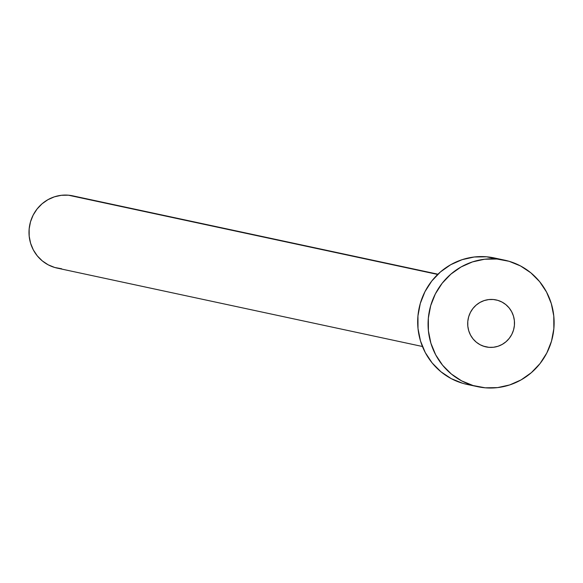 <?xml version="1.0" encoding="UTF-8"?>
<svg xmlns="http://www.w3.org/2000/svg" width="583" height="583" viewBox="0 0 583 583"><rect width="100%" height="100%" fill="white"/><g stroke="black" fill="none" stroke-linecap="round" stroke-linejoin="round"><path stroke-width="0.87" d="M488.918 347.337L483.271 346.12L488.918 347.337L493.51 347.257L498.006 346.266L502.233 344.4L506.037 341.718L509.265 338.337L511.801 334.387L513.536 330.014L514.403 325.387L514.381 320.679L513.463 316.081L511.685 311.767L509.119 307.897L505.855 304.625L502.029 302.074L497.78 300.347L493.276 299.502A24.027 23.378 -77.9 0 1 496.14 299.932A24.027 23.378 -77.9 0 1 514.228 326.859A24.027 23.378 -77.9 0 1 488.918 347.337A24.027 23.378 -77.9 0 1 486.054 346.907A24.027 23.378 -77.9 0 1 467.967 319.98A24.027 23.378 -77.9 0 1 493.276 299.502L488.685 299.582L484.189 300.573L479.955 302.439L476.151 305.12L472.922 308.494L470.394 312.452L468.659 316.824L467.785 321.452L467.814 326.159L468.732 330.758L470.51 335.072L473.075 338.942L476.34 342.214L480.166 344.764L484.415 346.491L488.918 347.337M437.95 274.207L72.766 195.844A36.962 35.971 102.1 0 0 68.357 195.188L437.702 274.447L68.357 195.188A36.962 35.971 102.1 0 0 29.427 226.692A36.962 35.971 102.1 0 0 57.251 268.122L422.442 346.491M504.667 260.171L494.275 257.941A64.684 62.949 102.1 0 0 486.565 256.797L496.956 259.027L486.565 256.797A64.684 62.949 102.1 0 0 418.434 311.92A64.684 62.949 102.1 0 0 467.136 384.43L477.528 386.66A64.684 62.949 -77.9 0 1 428.826 314.15A64.684 62.949 -77.9 0 1 496.956 259.027A64.684 62.949 -77.9 0 1 504.667 260.171A64.684 62.949 -77.9 0 1 553.369 332.682A64.684 62.949 -77.9 0 1 485.238 387.812A64.684 62.949 -77.9 0 1 477.528 386.66M462.713 383.308L451.278 378.659L440.967 371.786L432.185 362.983L425.269 352.562L420.481 340.946L418.011 328.564L417.953 315.899L420.299 303.437L424.971 291.66L431.784 281.013L440.471 271.918L450.71 264.711L462.1 259.675L474.212 257.001L486.565 256.797L494.544 257.999M485.238 387.812L473.105 385.538L461.67 380.888L451.359 374.024L442.577 365.213L435.661 354.792L430.881 343.176L428.403 330.794L428.345 318.129L430.691 305.667L435.363 293.89L442.176 283.243L450.87 274.148L461.102 266.941L472.492 261.905L484.604 259.231L496.956 259.027L509.09 261.293L520.524 265.95L530.836 272.815L539.61 281.625L546.533 292.039L551.314 303.663L553.784 316.044L553.85 328.71L551.503 341.172L546.832 352.948L540.018 363.588L531.324 372.69L521.085 379.897L509.695 384.933L497.59 387.608L485.238 387.812M61.66 268.778L54.729 267.48L48.192 264.82L42.304 260.9L37.283 255.864L33.333 249.918L30.6 243.271L29.186 236.195L29.15 228.959L30.491 221.839L33.158 215.112L37.057 209.027L42.02 203.831L47.872 199.714L54.379 196.835L61.295 195.305L68.357 195.188L72.919 195.881"/></g></svg>
